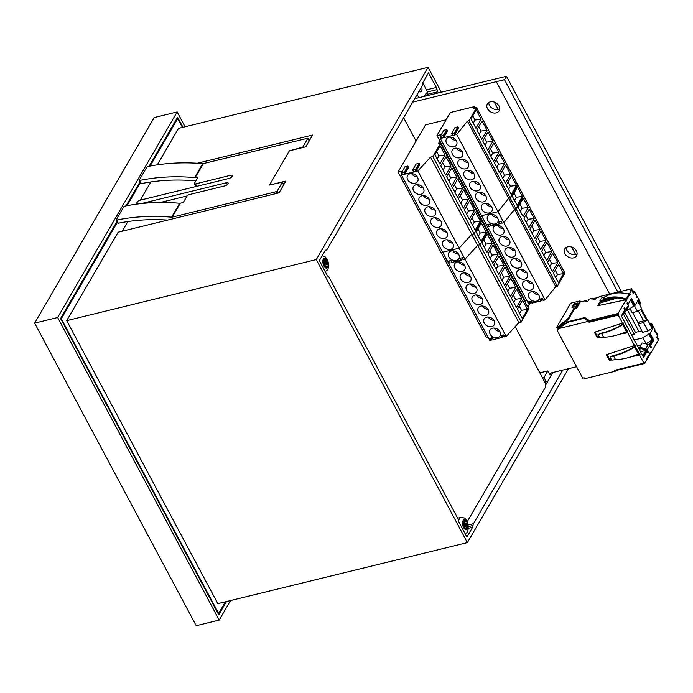 <?xml version="1.0" encoding="UTF-8"?>
<svg xmlns="http://www.w3.org/2000/svg" width="693" height="693" viewBox="0 0 693 693"><rect width="100%" height="100%" fill="white"/><g stroke="black" fill="none" stroke-linecap="round" stroke-linejoin="round"><path stroke-width="1.04" d="M421.656 86.79A4.279 2.122 -103.7 0 1 420.72 91.866A4.279 2.122 -103.7 0 1 419.109 91.173M542.541 377.902L544.014 377.546L546.197 381.644L545.278 383.229M546.197 381.644L544.733 381.999M551.273 372.912L550.06 375.008L547.868 370.911L539.856 372.869M544.014 377.546L547.868 370.911M468.442 528.257L472.626 527.234A3.898 1.932 76.3 0 0 473.042 525.476A3.898 1.932 -103.7 0 1 473.449 523.709L468.312 524.965M472.626 527.234L466.917 537.049L459.199 522.6A3.898 1.932 76.3 0 1 458.471 520.443A3.898 1.932 -103.7 0 0 457.735 518.286L329.392 277.91A3.898 1.932 -103.7 0 0 328.222 276.507A3.898 1.932 76.3 0 1 327.053 275.104L319.334 260.646L325.104 250.727A3.898 1.932 76.3 0 1 325.857 250.095A3.898 1.932 76.3 0 1 326.1 250.069A3.898 1.932 -103.7 0 0 326.342 250.043L325.545 250.234M441.354 92.186L428.066 67.299L316.259 259.589L467.377 542.61L568.503 368.693M428.543 95.322L427.936 94.187L437.785 91.779A3.898 1.932 -103.7 0 1 437.058 89.622A3.898 1.932 76.3 0 0 436.321 87.465L428.525 72.86L422.817 82.675A3.898 1.932 76.3 0 0 422.409 84.442A3.898 1.932 -103.7 0 1 421.994 86.201L327.096 249.411A3.898 1.932 -103.7 0 1 326.342 250.043M437.785 91.779L438.4 92.914M562.768 370.097L473.449 523.709M427.936 94.187A3.898 1.932 -103.7 0 1 427.209 92.03A3.898 1.932 76.3 0 0 426.472 89.873L422.721 82.857M545.651 385.005L552.919 372.505M424.679 95.738L424.696 95.712A12.656 6.28 -103.7 0 1 424.61 95.833A10.707 5.319 76.3 0 1 424.341 96.353M424.705 95.729L426.325 92.949L427.702 95.53M416.995 94.802A10.707 5.319 76.3 0 0 419.577 97.522M197.297 163.253L312.638 135.031L305.795 146.803L289.379 150.823L269.456 185.083L285.871 181.064L279.028 192.845L118.131 232.207L66.71 320.642L217.836 603.664L467.377 542.61M310.221 139.18L308.628 139.579M150.875 181.947L140.281 200.156M127.841 221.561L122.228 231.202M316.259 259.589L66.71 320.642M428.066 67.299L178.517 128.361L157.294 164.856M182.424 127.399L177.711 118.564L176.68 118.815M218.113 613.591L218.642 613.461L61.296 318.771L117.403 222.271M127.044 205.691L140.436 182.657M150.078 166.077L177.711 118.564M218.642 613.461L225.416 601.81M61.296 318.771L60.767 318.901M226.438 601.559L218.754 614.778L60.56 318.52L116.987 221.483M126.057 205.89L140.021 181.869M149.09 166.277L177.599 117.238L182.952 127.269M230.535 600.554L219.187 620.079L57.632 317.507L177.157 111.945L185.066 126.758M57.632 317.507L34.65 323.137L196.206 625.701L219.187 620.079M34.65 323.137L154.175 117.576L177.157 111.945M488.799 102.486A6.817 5.258 -149.8 0 0 498.198 109.459A6.817 5.258 -149.8 0 0 499.714 108.836M490.315 101.854A6.817 5.258 30.2 0 1 497.704 104.219A6.817 5.258 30.2 0 1 499.151 110.802A6.817 5.258 30.2 0 1 496.205 112.89A6.817 5.258 30.2 0 1 488.816 110.525A6.817 5.258 30.2 0 1 487.37 103.95A6.817 5.258 30.2 0 1 490.315 101.854M566.207 247.47A6.817 5.258 -149.8 0 0 575.606 254.444A6.817 5.258 -149.8 0 0 577.122 253.811M567.723 246.838A6.817 5.258 30.2 0 1 575.112 249.194A6.817 5.258 30.2 0 1 576.559 255.778A6.817 5.258 30.2 0 1 573.613 257.865A6.817 5.258 30.2 0 1 566.224 255.509A6.817 5.258 30.2 0 1 564.778 248.926A6.817 5.258 30.2 0 1 567.723 246.838M412.733 102.131L504.461 79.686L617.879 292.099L504.461 79.686L496.257 81.696L609.675 294.109M414.726 98.701L506.453 76.265L621.266 291.277L506.453 76.265L504.461 79.686M627.416 309.962L638.937 331.54L627.416 309.962M638.435 323.432L632.64 312.586L638.435 323.432M576.585 366.718L549.211 373.414M452.841 250.84A5.839 4.505 -149.8 0 0 458.558 254.166A5.839 4.505 -149.8 0 1 452.841 250.84M456.358 260.438A5.839 4.505 30.2 0 1 450.026 258.42A5.839 4.505 30.2 0 1 448.787 252.78A5.839 4.505 30.2 0 1 451.308 250.987A5.839 4.505 30.2 0 1 457.649 253.014A5.839 4.505 30.2 0 1 458.887 258.654A5.839 4.505 30.2 0 1 456.358 260.438A5.839 4.505 30.2 0 1 450.026 258.42A5.839 4.505 30.2 0 1 448.787 252.78A5.839 4.505 30.2 0 1 451.308 250.987A5.839 4.505 30.2 0 1 457.649 253.014A5.839 4.505 30.2 0 1 458.887 258.654A5.839 4.505 30.2 0 1 456.358 260.438M411.616 173.622A5.839 4.505 -149.8 0 0 417.333 176.949M415.133 183.221A5.839 4.505 30.2 0 1 408.792 181.202A5.839 4.505 30.2 0 1 407.553 175.563A5.839 4.505 30.2 0 1 410.083 173.77A5.839 4.505 30.2 0 1 416.415 175.797A5.839 4.505 30.2 0 1 417.654 181.436A5.839 4.505 30.2 0 1 415.133 183.221M417.507 184.65A5.839 4.505 -149.8 0 0 423.224 187.976M421.015 194.257A5.839 4.505 30.2 0 1 414.683 192.23A5.839 4.505 30.2 0 1 413.444 186.59A5.839 4.505 30.2 0 1 415.973 184.797A5.839 4.505 30.2 0 1 422.306 186.824A5.839 4.505 30.2 0 1 423.544 192.463A5.839 4.505 30.2 0 1 421.015 194.257M423.397 195.686A5.839 4.505 -149.8 0 0 429.114 199.012M426.905 205.284A5.839 4.505 30.2 0 1 420.573 203.266A5.839 4.505 30.2 0 1 419.334 197.626A5.839 4.505 30.2 0 1 421.864 195.833A5.839 4.505 30.2 0 1 428.196 197.851A5.839 4.505 30.2 0 1 429.435 203.491A5.839 4.505 30.2 0 1 426.905 205.284M429.288 206.713A5.839 4.505 -149.8 0 0 435.005 210.04M432.796 216.32A5.839 4.505 30.2 0 1 426.464 214.293A5.839 4.505 30.2 0 1 425.225 208.654A5.839 4.505 30.2 0 1 427.754 206.861A5.839 4.505 30.2 0 1 434.087 208.888A5.839 4.505 30.2 0 1 435.325 214.527A5.839 4.505 30.2 0 1 432.796 216.32M435.178 217.749A5.839 4.505 -149.8 0 0 440.887 221.067M438.686 227.347A5.839 4.505 30.2 0 1 432.354 225.32A5.839 4.505 30.2 0 1 431.115 219.681A5.839 4.505 30.2 0 1 433.645 217.897A5.839 4.505 30.2 0 1 439.977 219.915A5.839 4.505 30.2 0 1 441.216 225.554A5.839 4.505 30.2 0 1 438.686 227.347M441.06 228.777A5.839 4.505 -149.8 0 0 446.777 232.103M444.577 238.383A5.839 4.505 30.2 0 1 438.245 236.356A5.839 4.505 30.2 0 1 437.006 230.717A5.839 4.505 30.2 0 1 439.527 228.924A5.839 4.505 30.2 0 1 445.868 230.951A5.839 4.505 30.2 0 1 447.106 236.59A5.839 4.505 30.2 0 1 444.577 238.383M446.95 239.813A5.839 4.505 -149.8 0 0 452.668 243.13M450.467 249.411A5.839 4.505 30.2 0 1 444.135 247.384A5.839 4.505 30.2 0 1 442.896 241.744A5.839 4.505 30.2 0 1 445.417 239.951A5.839 4.505 30.2 0 1 451.758 241.978A5.839 4.505 30.2 0 1 452.997 247.618A5.839 4.505 30.2 0 1 450.467 249.411M491.709 214.336A5.839 4.505 -149.8 0 0 497.427 217.663A5.839 4.505 -149.8 0 1 491.709 214.336M495.226 223.943A5.839 4.505 30.2 0 1 488.894 221.916A5.839 4.505 30.2 0 1 487.655 216.277A5.839 4.505 30.2 0 1 490.176 214.483A5.839 4.505 30.2 0 1 496.517 216.511A5.839 4.505 30.2 0 1 497.756 222.15A5.839 4.505 30.2 0 1 495.226 223.943A5.839 4.505 30.2 0 1 488.894 221.916A5.839 4.505 30.2 0 1 487.655 216.277A5.839 4.505 30.2 0 1 490.176 214.483A5.839 4.505 30.2 0 1 496.517 216.511A5.839 4.505 30.2 0 1 497.756 222.15A5.839 4.505 30.2 0 1 495.226 223.943M450.485 137.119A5.839 4.505 -149.8 0 0 456.202 140.445M454.002 146.725A5.839 4.505 30.2 0 1 447.661 144.698A5.839 4.505 30.2 0 1 446.422 139.059A5.839 4.505 30.2 0 1 448.951 137.266A5.839 4.505 30.2 0 1 455.284 139.293A5.839 4.505 30.2 0 1 456.522 144.932A5.839 4.505 30.2 0 1 454.002 146.725M456.375 148.155A5.839 4.505 -149.8 0 0 462.092 151.481M459.892 157.753A5.839 4.505 30.2 0 1 453.551 155.734A5.839 4.505 30.2 0 1 452.312 150.095A5.839 4.505 30.2 0 1 454.842 148.302A5.839 4.505 30.2 0 1 461.174 150.32A5.839 4.505 30.2 0 1 462.413 155.96A5.839 4.505 30.2 0 1 459.892 157.753M462.266 159.182A5.839 4.505 -149.8 0 0 467.983 162.508M465.783 168.789A5.839 4.505 30.2 0 1 459.442 166.762A5.839 4.505 30.2 0 1 458.203 161.123A5.839 4.505 30.2 0 1 460.732 159.329A5.839 4.505 30.2 0 1 467.065 161.356A5.839 4.505 30.2 0 1 468.303 166.996A5.839 4.505 30.2 0 1 465.783 168.789M468.156 170.218A5.839 4.505 -149.8 0 0 473.873 173.536M471.673 179.816A5.839 4.505 30.2 0 1 465.332 177.789A5.839 4.505 30.2 0 1 464.093 172.15A5.839 4.505 30.2 0 1 466.623 170.365A5.839 4.505 30.2 0 1 472.955 172.384A5.839 4.505 30.2 0 1 474.194 178.023A5.839 4.505 30.2 0 1 471.673 179.816M474.047 181.245A5.839 4.505 -149.8 0 0 479.764 184.572M477.555 190.844A5.839 4.505 30.2 0 1 471.223 188.825A5.839 4.505 30.2 0 1 469.984 183.186A5.839 4.505 30.2 0 1 472.513 181.393A5.839 4.505 30.2 0 1 478.846 183.42A5.839 4.505 30.2 0 1 480.084 189.059A5.839 4.505 30.2 0 1 477.555 190.844M479.937 192.282A5.839 4.505 -149.8 0 0 485.654 195.599M483.445 201.88A5.839 4.505 30.2 0 1 477.113 199.853A5.839 4.505 30.2 0 1 475.874 194.213A5.839 4.505 30.2 0 1 478.404 192.42A5.839 4.505 30.2 0 1 484.736 194.447A5.839 4.505 30.2 0 1 485.975 200.086A5.839 4.505 30.2 0 1 483.445 201.88M485.828 203.309A5.839 4.505 -149.8 0 0 491.545 206.635M489.336 212.907A5.839 4.505 30.2 0 1 483.004 210.889A5.839 4.505 30.2 0 1 481.765 205.249A5.839 4.505 30.2 0 1 484.294 203.456A5.839 4.505 30.2 0 1 490.627 205.483A5.839 4.505 30.2 0 1 491.865 211.122A5.839 4.505 30.2 0 1 489.336 212.907M440.324 138.487L487.439 226.741L489.085 226.334L487.413 224.601L490.375 223.882L490.722 225.935L500.251 223.605L498.579 221.873L501.533 221.154L501.888 223.207L503.854 222.722L456.739 134.477L440.324 138.487L440.679 137.058M441.259 134.702L436.962 135.542L484.086 223.796L485.663 223.406M503.854 222.722L514.535 209.364L516.068 208.991L523.665 195.928L476.541 107.684L468.944 120.738L467.42 121.119L456.739 134.477M401.455 174.991L448.57 263.236L450.216 262.838L448.544 261.105L451.498 260.386L451.853 262.43L461.373 260.1L459.71 258.376L462.664 257.649L463.019 259.702L464.986 259.217L417.87 170.972L401.455 174.991L401.801 173.562M402.39 171.206L398.094 172.046L445.209 260.291L446.794 259.91M486.642 229.981L487.032 229.305M464.986 259.217L477.65 245.374L479.989 244.802L487.586 231.748L440.462 143.494L432.865 156.557L430.535 157.129L417.87 170.972M454.773 134.953L453.127 135.352L451.464 133.628L454.417 132.9L454.773 134.953L458.316 128.855L457.995 128.257M454.833 133.688L458.385 127.59L457.96 126.802L455.006 127.521L451.464 133.628M457.96 126.802L454.417 132.9M443.607 137.682L441.961 138.089L440.298 136.356L443.251 135.629L443.607 137.682L447.15 131.583L446.838 130.986M443.676 136.417L447.219 130.319L446.803 129.53L443.841 130.258L440.298 136.356M446.803 129.53L443.251 135.629M415.904 171.457L414.258 171.855L412.595 170.123L415.549 169.404L415.904 171.457L419.447 165.35L419.126 164.752M415.965 170.192L419.516 164.085L419.092 163.297L416.138 164.024L412.595 170.123M419.092 163.297L415.549 169.404M404.738 174.186L403.092 174.584L401.429 172.852L404.383 172.133L404.738 174.186L408.281 168.087L407.96 167.489M404.807 172.921L408.35 166.822L407.926 166.034L404.972 166.753L401.429 172.852M407.926 166.034L404.383 172.133M481.159 119.239L475.926 128.222L481.159 119.239L475.935 128.231L470.963 118.927L476.195 109.944L481.159 119.239L475.051 120.028L473.232 123.172M470.963 118.927L476.195 109.936M472.791 115.792L475.051 120.028M487.049 130.267L481.817 139.258L487.049 130.267L481.817 139.258L476.853 129.963L482.085 120.98L487.049 130.267M479.123 134.199L480.942 131.064L487.04 130.258M476.853 129.963L482.085 120.972M478.681 126.828L480.942 131.064M492.94 141.303L487.707 150.294L482.744 140.991L487.976 132.008L492.94 141.294L486.832 142.091L485.013 145.227M482.744 140.991L487.976 131.999M484.572 137.855L486.832 142.091M493.598 161.313L498.821 152.321L493.598 161.322L488.634 152.027L493.866 143.035L498.83 152.33L493.598 161.322M490.895 156.263L492.723 153.118L498.821 152.321M488.634 152.027L493.866 143.027M490.462 148.891L492.723 153.118M504.721 163.357L499.488 172.349L504.721 163.357L499.488 172.349L494.525 163.054L499.757 154.071L504.721 163.357L498.613 164.154L496.786 167.29M494.525 163.054L499.757 154.063M496.353 159.918L498.613 164.154M510.602 174.393L505.379 183.385L510.602 174.385L505.379 183.385L500.415 174.09L505.647 165.099L510.611 174.393L504.504 175.182L502.676 178.326M500.415 174.09L505.647 165.09M502.243 170.946L504.504 175.182M511.269 194.404L516.493 185.412L511.269 194.412L506.306 185.118L511.529 176.126L516.502 185.421L511.269 194.412M508.567 189.354L510.394 186.218L516.493 185.412M506.306 185.118L511.538 176.126M508.134 181.982L510.394 186.218M522.383 196.457L517.16 205.449L512.196 196.145L517.428 187.162L522.392 196.448L517.16 205.449L512.196 196.145L517.428 187.153L522.392 196.448L516.285 197.245L522.383 196.448M514.457 200.39L516.285 197.245L514.024 193.009L516.285 197.245L514.457 200.39M445.079 155.05L439.847 164.042L445.079 155.05L439.856 164.042L434.883 154.747L440.116 145.764L445.079 155.05L438.972 155.847L437.153 158.983M434.883 154.747L440.116 145.755M436.711 151.611L438.972 155.847M450.97 166.086L445.738 175.078L450.97 166.086L445.746 175.078L440.774 165.783L446.006 156.791L450.97 166.086M443.044 170.019L444.863 166.874L450.961 166.077M440.774 165.783L446.006 156.783M442.602 162.647L444.863 166.874M456.86 177.113L451.628 186.105L456.86 177.113L451.628 186.105L446.664 176.81L451.897 167.827L456.86 177.113L450.753 177.91L448.934 181.046M446.664 176.81L451.897 167.819M448.492 173.674L450.753 177.91M462.751 188.149L457.519 197.141L452.555 187.838L457.787 178.855L462.751 188.149L456.644 188.938L454.825 192.082M452.555 187.838L457.787 178.846M454.383 184.702L456.644 188.938M468.641 199.177L463.409 208.169L468.641 199.177L463.409 208.169L458.445 198.874L463.678 189.891L468.641 199.177M460.706 203.11L462.534 199.974L468.633 199.168M458.445 198.874L463.678 189.882M460.273 195.738L462.534 199.974M474.532 210.213L469.3 219.205L464.336 209.901L469.568 200.918L474.532 210.204L468.425 211.001L466.597 214.137M464.336 209.901L469.568 200.909M466.164 206.765L468.425 211.001M475.19 230.223L480.414 221.232L475.19 230.232L470.226 220.937L475.459 211.945L480.422 221.24L475.19 230.232M472.487 225.173L474.315 222.029L480.414 221.232M470.226 220.937L475.459 211.945M472.054 217.801L474.315 222.029M516.068 208.991L468.944 120.738M514.535 209.364L467.42 121.119M436.962 135.542L450.346 112.526L474.644 106.583L473.588 108.403L476.541 107.684M475.381 107.961L474.644 106.583M486.304 232.268L481.081 241.259L486.304 232.268L481.081 241.259L476.117 231.964L481.349 222.981L486.313 232.268L481.081 241.259L486.304 232.268L481.081 241.259L476.117 231.964L481.349 222.973L486.313 232.268L480.206 233.065L486.304 232.268M478.378 236.2L480.206 233.065L477.945 228.829L480.206 233.065L478.378 236.2M479.989 244.802L432.865 156.557M477.65 245.374L430.535 157.129M398.094 172.046L425.545 124.835L446.119 119.794M439.908 141.06L438.418 143.633L440.462 143.494M633.896 292.048L632.891 292.29L634.164 291.701L633.255 293.13L631.678 290.176L630.673 290.419L631.661 288.73L632.631 291.961M656.808 337.093L658.333 338.686L657.943 339.353M642.766 355.933L645.971 350.415L646.621 351.628M624.584 310.36L621.396 315.904M646.89 351.568L646.127 350.147A0.745 0.572 -149.8 0 0 645.538 349.705L639.457 348.25L639.518 347.297L645.599 348.752A1.932 1.49 30.2 0 1 647.132 349.904L648.414 352.304L647.938 353.118L647.08 351.516L646.084 351.767L643.191 356.73M630.907 299.48L634.13 305.518L633.809 306.063L630.604 300.06L627.875 304.755M649.159 344.932L651.983 340.081L648.769 334.078L649.09 333.541L652.719 340.341L649.679 345.582M647.634 319.906L639.301 321.95L638.158 323.908L643.494 322.6L647.634 319.906L649.991 324.315L651.463 323.25L649.662 323.692M634.346 305.466L637.508 311.391L641.657 308.706L637.577 301.065M636.555 297.028L637.361 296.838L636.884 297.652L636.001 294.542M587.361 301.55L588.028 301.005M624.783 312.43L635.446 332.397L641.857 330.83M601.403 301.481L599.8 301.94L597.583 305.743L626.723 299.61L626.498 300.927L625.987 299.965L618.113 313.505L618.243 315.116L622.522 323.12L622.894 322.47L623.535 323.674L622.721 324.671C615.072 329.236 608.021 332.172 601.567 333.472L598.007 334.511L599.714 337.716L603.577 337.248C610.611 337.023 618.234 335.169 626.463 331.67L627.39 330.873L628.031 332.077L627.65 332.727L634.485 345.538L634.866 344.889L635.507 346.084L634.693 347.08C627.044 351.654 619.992 354.591 613.53 355.89L609.979 356.93L611.685 360.135L615.549 359.667C622.583 359.442 630.206 357.579 638.426 354.08L639.353 353.291L639.994 354.495L639.613 355.145L643.892 363.149L644.273 362.5L644.785 363.461L646.933 359.762L646.422 358.801L649.982 353.586L649.965 354.357L650.216 352.269L650.727 353.231L658.35 340.124L656.765 337.162L657.605 335.603L654.409 330.474L654.885 329.66L651.463 323.25M639.301 304.296L640.306 304.054L638.166 300.052L635.126 305.275L631.496 298.466L628.334 303.906L627.477 302.304L627.009 303.118L628.291 305.526A1.932 1.49 30.2 0 1 628.326 306.895A1.932 1.49 30.2 0 1 628.196 307.077M650.987 324.064L653.127 328.075L652.122 328.317L649.991 324.315M638.296 310.888L643.632 320.894M646.552 320.175L640.739 309.295M653.127 328.075L650.095 333.29L653.724 340.098L650.562 345.538L651.42 347.132L650.944 347.955L649.662 345.547A1.932 1.49 30.2 0 0 648.128 344.395L642.047 342.948L639.518 347.297M647.08 351.516L643.606 357.501L621.378 315.869L624.852 309.892L624.003 308.29L624.471 307.475L625.762 309.875A1.932 1.49 30.2 0 1 625.796 311.244A1.932 1.49 30.2 0 1 625.666 311.426L622.366 315.176L621.985 314.891M640.306 304.054L640.774 303.239L637.361 296.838M631.678 290.176L629.781 293.434L630.292 294.395L629.816 295.209L628.837 294.222C619.75 291.796 611.798 292.68 604.963 296.855L601.489 298.094L599.913 300.814L603.213 299.852L604.963 296.855M655.535 331.73L655.491 331.055L655.128 331.826M654.634 330.89L655.491 331.055L654.928 331.445M657.605 335.603L657.371 334.563M583.749 377.867L584.251 378.802L615.211 371.249L614.7 370.296L643.892 363.149M644.785 363.461L616.008 370.495L615.756 370.036M615.427 370.114L616.008 370.495M650.727 353.231L649.913 353.43M618.113 313.505L589.336 320.547L584.779 317.559L568.017 321.656L558.853 327.633L559.078 328.058M558.853 327.633L556.722 327.243L570.694 303.205L580.041 300.918L580.31 301.992L586.564 300.467L586.009 301.412A1.239 0.494 -28.1 0 0 585.957 301.741A1.239 0.494 -28.1 0 0 586.962 301.741A1.239 0.494 -28.1 0 0 588.097 300.909L589.119 299.142L592.039 298.423L592.368 299.047M557.839 329.34L556.722 327.243M657.813 337.725L657.224 337.872M593.364 298.614L591.9 299.159L592.039 298.423M631.661 288.73L599.549 296.587L597.609 297.747M577.165 304.028L574.454 304.686L573.007 307.164M588.539 321.301L583.982 318.312L568.052 322.21L557.978 328.777L588.539 321.301L589.05 322.262L618.243 315.116M580.041 300.918L576.498 307.016L576.923 307.813L580.31 301.992M576.923 307.813L574.202 309.416L568.511 319.204L558.151 327.806M629.781 293.434L627.832 293.953M614.448 297.765L602.745 301.1M596.378 298.345A1.386 0.554 151.9 0 1 594.767 299.385L594.603 299.428A1.386 0.554 151.9 0 1 593.823 299.324L593.503 298.718A1.386 0.554 -28.1 0 0 594.282 298.83L594.447 298.787A1.386 0.554 -28.1 0 0 596.058 297.739L596.378 298.345M575.718 306.505L577.771 302.971L574.021 303.889L571.968 307.423L575.718 306.505M576.498 307.016L573.778 308.61L568.087 318.399L557.718 327.001M573.778 308.61L574.202 309.416M586.564 300.467L586.867 301.776M557.978 328.777L558.489 329.738L557.025 330.093L558.22 329.244M618.624 314.466L589.847 321.509L585.29 318.511L584.571 318.693M584.649 378.733L584.13 377.772L582.674 378.127L557.025 330.093M622.522 323.12L594.395 332.268L597.392 337.872L599.601 337.5M639.613 355.145L638.617 355.388L639.994 354.495M634.485 345.538L606.366 354.686L609.355 360.282L611.572 359.918M632.172 356.471L638.617 355.388M627.65 332.727L626.645 332.978L627.026 332.319L628.031 332.077M620.2 334.052L626.645 332.978M595.018 332.06L597.764 337.214L599.315 336.963M623.302 332.943L627.026 332.319M623.535 323.674L622.557 324.272C615.159 328.759 608.324 331.635 602.061 332.9L598.007 334.511M627.174 331.167L623.371 324.038L622.557 324.272L626.463 331.67M597.392 337.872L597.764 337.214M606.981 354.478L609.736 359.632L611.278 359.372M635.273 355.362L638.998 354.738M635.507 346.084L634.519 346.691C627.122 351.178 620.296 354.045 614.024 355.31L609.979 356.93M639.145 353.577L635.334 346.448L634.519 346.691L638.426 354.08M609.355 360.282L609.736 359.632M568.017 321.656L568.277 322.15M584.779 317.559L585.29 318.511M589.336 320.547L589.847 321.509M568.087 318.399L568.511 319.204M574.021 303.889L574.454 304.686M628.776 293.685L629.131 294.343M630.292 294.395L629.443 294.603M617.853 297.903L600.311 302.902L598.795 305.5M626.974 300.104L626.169 300.303M629.547 294.75L626.723 299.61L626.048 299.012C617.316 295.998 609.701 296.275 603.213 299.852L603.863 300.571L600.216 301.637L599.913 300.814M603.863 300.571C610.126 297.115 617.472 296.855 625.9 299.792L628.837 294.222M599.8 301.94L600.311 302.902M633.255 291.814L634.121 291.025L634.164 291.701L634.121 291.025L632.111 290.835M633.185 291.684L632.492 291.545M647.167 358.446L647.184 359.147L647.167 358.446L646.543 358.584M646.855 359.606L647.184 359.147L646.474 358.714M641.623 364.232L629.937 367.091M647.357 319.975L641.415 308.853M634.13 305.518L635.126 305.275M633.809 306.063L628.066 309.806L626.403 310.204M652.122 328.317L647.981 331.011L643.494 322.6M647.981 331.011L642.645 332.311L638.158 323.908M631.6 335.014L634.303 334.355L635.446 332.397M648.769 334.078L643.026 337.82L634.242 339.968M649.09 333.541L650.095 333.29M652.719 340.341L653.724 340.098M649.757 345.729L650.562 345.538M650.614 347.332L651.42 347.132M647.609 352.503L648.414 352.304M623.804 311.755L624.722 310.715A0.745 0.572 -149.8 0 0 624.757 310.118L624.74 310.092M640.531 351.749L645.971 350.415M651.983 340.081L645.98 343.884M640.756 345.166L637.447 345.972M638.548 348.033L639.483 347.808M641.363 348.709L639.189 349.237M627.529 304.106L628.334 303.906M628.066 309.806L627.382 308.524M634.303 334.355L623.423 313.972M629.963 308.567L632.172 312.699L637.508 311.391M646.231 343.823L643.026 337.82M494.074 328.058A5.839 4.505 -149.8 0 0 499.792 331.384M497.591 337.656A5.839 4.505 30.2 0 1 491.25 335.637A5.839 4.505 30.2 0 1 490.012 329.998A5.839 4.505 30.2 0 1 492.541 328.205A5.839 4.505 30.2 0 1 498.873 330.223A5.839 4.505 30.2 0 1 500.112 335.862A5.839 4.505 30.2 0 1 497.591 337.656M458.731 261.867A5.839 4.505 -149.8 0 0 464.449 265.194M462.248 271.474A5.839 4.505 30.2 0 1 455.916 269.447A5.839 4.505 30.2 0 1 454.677 263.808A5.839 4.505 30.2 0 1 457.198 262.015A5.839 4.505 30.2 0 1 463.539 264.042A5.839 4.505 30.2 0 1 464.778 269.681A5.839 4.505 30.2 0 1 462.248 271.474M464.622 272.903A5.839 4.505 -149.8 0 0 470.339 276.23M468.139 282.501A5.839 4.505 30.2 0 1 461.807 280.483A5.839 4.505 30.2 0 1 460.568 274.835A5.839 4.505 30.2 0 1 463.089 273.051A5.839 4.505 30.2 0 1 469.43 275.069A5.839 4.505 30.2 0 1 470.668 280.708A5.839 4.505 30.2 0 1 468.139 282.501M470.512 283.931A5.839 4.505 -149.8 0 0 476.23 287.257M474.029 293.537A5.839 4.505 30.2 0 1 467.697 291.51A5.839 4.505 30.2 0 1 466.458 285.871A5.839 4.505 30.2 0 1 468.979 284.078A5.839 4.505 30.2 0 1 475.311 286.105A5.839 4.505 30.2 0 1 476.55 291.744A5.839 4.505 30.2 0 1 474.029 293.537M476.403 294.967A5.839 4.505 -149.8 0 0 482.12 298.285M479.92 304.565A5.839 4.505 30.2 0 1 473.588 302.538A5.839 4.505 30.2 0 1 472.349 296.899A5.839 4.505 30.2 0 1 474.87 295.114A5.839 4.505 30.2 0 1 481.202 297.132A5.839 4.505 30.2 0 1 482.441 302.772A5.839 4.505 30.2 0 1 479.92 304.565M482.293 305.994A5.839 4.505 -149.8 0 0 488.011 309.321M485.81 315.592A5.839 4.505 30.2 0 1 479.478 313.574A5.839 4.505 30.2 0 1 478.239 307.935A5.839 4.505 30.2 0 1 480.76 306.141A5.839 4.505 30.2 0 1 487.092 308.168A5.839 4.505 30.2 0 1 488.331 313.808A5.839 4.505 30.2 0 1 485.81 315.592M488.184 317.022A5.839 4.505 -149.8 0 0 493.901 320.348M491.701 326.628A5.839 4.505 30.2 0 1 485.36 324.601A5.839 4.505 30.2 0 1 484.121 318.962A5.839 4.505 30.2 0 1 486.651 317.169A5.839 4.505 30.2 0 1 492.983 319.196A5.839 4.505 30.2 0 1 494.222 324.835A5.839 4.505 30.2 0 1 491.701 326.628M532.943 291.554A5.839 4.505 -149.8 0 0 538.66 294.88M536.46 301.16A5.839 4.505 30.2 0 1 530.128 299.133A5.839 4.505 30.2 0 1 528.889 293.494A5.839 4.505 30.2 0 1 531.41 291.701A5.839 4.505 30.2 0 1 537.742 293.728A5.839 4.505 30.2 0 1 538.981 299.367A5.839 4.505 30.2 0 1 536.46 301.16M497.6 225.372A5.839 4.505 -149.8 0 0 503.317 228.699M501.117 234.97A5.839 4.505 30.2 0 1 494.785 232.952A5.839 4.505 30.2 0 1 493.546 227.304A5.839 4.505 30.2 0 1 496.067 225.52A5.839 4.505 30.2 0 1 502.408 227.538A5.839 4.505 30.2 0 1 503.646 233.177A5.839 4.505 30.2 0 1 501.117 234.97M503.49 236.4A5.839 4.505 -149.8 0 0 509.208 239.726M507.007 246.006A5.839 4.505 30.2 0 1 500.675 243.979A5.839 4.505 30.2 0 1 499.436 238.34A5.839 4.505 30.2 0 1 501.957 236.547A5.839 4.505 30.2 0 1 508.298 238.574A5.839 4.505 30.2 0 1 509.537 244.213A5.839 4.505 30.2 0 1 507.007 246.006M509.381 247.436A5.839 4.505 -149.8 0 0 515.098 250.753M512.898 257.034A5.839 4.505 30.2 0 1 506.566 255.007A5.839 4.505 30.2 0 1 505.327 249.367A5.839 4.505 30.2 0 1 507.848 247.583A5.839 4.505 30.2 0 1 514.189 249.601A5.839 4.505 30.2 0 1 515.427 255.241A5.839 4.505 30.2 0 1 512.898 257.034M515.271 258.463A5.839 4.505 -149.8 0 0 520.989 261.789M518.788 268.061A5.839 4.505 30.2 0 1 512.456 266.043A5.839 4.505 30.2 0 1 511.217 260.403A5.839 4.505 30.2 0 1 513.738 258.61A5.839 4.505 30.2 0 1 520.079 260.637A5.839 4.505 30.2 0 1 521.318 266.277A5.839 4.505 30.2 0 1 518.788 268.061M521.162 269.49A5.839 4.505 -149.8 0 0 526.879 272.817M524.679 279.097A5.839 4.505 30.2 0 1 518.347 277.07A5.839 4.505 30.2 0 1 517.108 271.431A5.839 4.505 30.2 0 1 519.629 269.638A5.839 4.505 30.2 0 1 525.961 271.665A5.839 4.505 30.2 0 1 527.208 277.304A5.839 4.505 30.2 0 1 524.679 279.097M527.052 280.526A5.839 4.505 -149.8 0 0 532.77 283.853M530.569 290.124A5.839 4.505 30.2 0 1 524.237 288.106A5.839 4.505 30.2 0 1 522.998 282.467A5.839 4.505 30.2 0 1 525.519 280.674A5.839 4.505 30.2 0 1 531.852 282.692A5.839 4.505 30.2 0 1 533.09 288.331A5.839 4.505 30.2 0 1 530.569 290.124M540.228 299.878L539.812 299.09L542.766 298.371L543.121 300.416L545.088 299.939L497.972 211.686L481.548 215.705L528.672 303.95L530.31 303.551L528.646 301.819L531.6 301.1L531.955 303.153L541.476 300.823L540.228 299.878L540.835 298.839M543.087 298.969L542.697 299.627M542.836 298.492L541.476 300.823M541.9 298.579L541.06 300.034M531.921 301.698L531.531 302.365M531.67 301.221L530.31 303.551M530.734 301.308L529.894 302.763M529.669 301.568L529.071 302.607M479.773 212.379L478.196 212.76L525.311 301.013L526.897 300.623M545.088 299.939L555.769 286.581L557.293 286.209L564.89 273.146L517.775 184.892L510.178 197.955L508.645 198.337L497.972 211.686M501.36 336.382L500.944 335.594L503.898 334.866L504.244 336.919L506.219 336.434L459.095 248.189L442.68 252.209L489.804 340.454L491.441 340.055L489.778 338.323L492.732 337.595L493.087 339.648L502.607 337.318L501.36 336.382L501.966 335.343M504.218 335.464L503.828 336.131M503.958 334.988L502.607 337.318M503.031 335.083L502.182 336.529M493.052 338.201L492.662 338.86M492.801 337.725L491.441 340.055M491.865 337.812L491.025 339.267M490.8 338.071L490.194 339.111M440.904 248.874L439.319 249.263L486.443 337.508L488.019 337.127M527.867 307.198L529.937 303.647M506.219 336.434L518.884 322.591L521.223 322.02L528.811 308.965L481.696 220.712L474.099 233.775L471.76 234.347L459.095 248.189M512.196 196.154L517.428 187.162L512.196 196.145M528.274 207.484L523.05 216.476L528.274 207.476L523.05 216.476L518.087 207.181L523.319 198.189L528.283 207.484L522.175 208.272L520.348 211.417M518.087 207.181L523.319 198.189M519.915 204.045L522.175 208.272M528.932 227.495L534.164 218.512L528.941 227.503L523.977 218.208L529.209 209.225L534.173 218.512L528.941 227.503M526.238 222.444L528.066 219.309L534.164 218.512M523.977 218.208L529.209 209.217M525.805 215.073L528.066 219.309M540.055 229.548L534.831 238.539L540.055 229.548L534.831 238.539L529.868 229.244L535.091 220.253L540.064 229.548L533.957 230.336L532.129 233.48M529.868 229.244L535.091 220.244M531.696 226.109L533.957 230.336M545.945 240.575L540.722 249.567L545.945 240.575L540.722 249.567L535.758 240.272L540.982 231.289L545.954 240.575L539.847 241.372L538.019 244.508M535.758 240.272L540.982 231.28M537.586 237.136L539.847 241.372M543.91 255.544L545.737 252.399L551.836 251.602L546.612 260.594L551.836 251.611L546.612 260.603L541.649 251.299L546.872 242.316M541.649 251.299L546.872 242.307L551.836 251.611M543.477 248.163L545.737 252.399M557.726 262.638L552.503 271.63L557.726 262.63L552.503 271.63L547.539 262.335L552.763 253.352L557.726 262.638L551.628 263.435L549.8 266.571M547.539 262.335L552.763 253.343M549.367 259.199L551.628 263.435M563.617 273.674L558.393 282.666L553.43 273.363L558.653 264.371L563.617 273.666L557.519 274.463L555.691 277.598M553.43 273.371L558.653 264.38M555.258 270.227L557.519 274.463M476.117 231.973L481.349 222.981L476.117 231.964M492.195 243.304L486.971 252.295L492.195 243.295L486.971 252.295L482.007 243L487.24 234.009L492.203 243.304L486.096 244.092L484.268 247.236M482.007 243L487.24 234M483.835 239.856L486.096 244.092M492.853 263.314L498.085 254.331L492.862 263.323L487.898 254.028L493.13 245.045L498.094 254.331L492.862 263.323M490.159 258.264L491.987 255.128L498.085 254.331M487.898 254.028L493.13 245.036M489.726 250.892L491.987 255.128M503.976 265.367L498.752 274.359L493.788 265.055L499.021 256.072L503.984 265.358L497.877 266.155L496.049 269.3M493.788 265.055L499.021 256.064M495.616 261.919L497.877 266.155M509.866 276.394L504.643 285.386L509.866 276.394L504.643 285.386L499.679 276.091L504.902 267.1L509.875 276.394L503.768 277.191L501.94 280.327M499.679 276.091L504.902 267.1M501.507 272.955L503.768 277.191M510.524 296.405L515.757 287.422L510.533 296.413L505.569 287.119L510.793 278.127L515.765 287.422L510.533 296.422M507.83 291.355L509.658 288.219L515.757 287.422M505.569 287.119L510.793 278.127M507.397 283.983L509.658 288.219M521.647 298.458L516.424 307.449L521.647 298.458L516.424 307.449L511.46 298.155L516.683 289.163L521.647 298.458L515.549 299.246L513.721 302.391M511.46 298.155L516.683 289.154M513.288 295.019L515.549 299.246M557.293 286.209L510.178 197.955M555.769 286.581L508.645 198.337M527.538 309.485L522.314 318.477L527.538 309.485L522.314 318.477L517.35 309.182L522.574 300.199L527.538 309.485L521.439 310.282L519.611 313.418M517.35 309.182L522.574 300.19M519.178 306.046L521.439 310.282M521.223 322.02L474.099 233.775M518.884 322.591L471.76 234.347M481.141 218.278L480.751 218.945M135.793 204.253L138.487 200.598L228.941 178.465A2.919 1.161 -28.1 0 0 231.592 177.096A2.919 1.161 -28.1 0 0 232.458 175.485A2.919 1.161 -28.1 0 0 230.812 175.251L195.513 183.888A1.949 0.771 151.9 0 1 194.421 183.74A1.949 0.771 151.9 0 1 194.499 183.221L197.609 177.867A1.949 0.771 -28.1 0 0 197.687 177.356A1.949 0.771 -28.1 0 0 196.587 177.2L197.262 178.465M167.68 220.088A190.809 147.237 -149.8 0 0 118.321 223.224L116.641 220.071A194.707 150.234 30.2 0 1 171.595 217.186A1.949 1.499 -149.8 0 0 172.202 217.143L180.293 203.222L181.644 202.893A1.949 0.771 -28.1 0 0 183.914 201.42L187.023 196.067A1.949 0.771 151.9 0 1 189.293 194.594L224.584 185.958A2.919 1.161 -28.1 0 0 227.235 184.598A2.919 1.161 -28.1 0 0 228.101 182.978A2.919 1.161 -28.1 0 0 226.455 182.744L141.381 203.56M172.202 217.143L276.325 191.666L277.2 193.295M195.876 180.856A3.898 3.006 30.2 0 1 195.4 180.838A190.809 147.237 -149.8 0 0 141.355 183.61L139.674 180.457A194.707 150.234 30.2 0 1 194.629 177.573A1.949 1.499 -149.8 0 0 195.235 177.529L203.326 163.609L307.891 138.193L302.754 147.185L289.379 150.823L269.456 185.083L282.372 182.094L277.235 191.077L276.325 191.666M195.235 177.529L196.587 177.2M116.216 219.785L116.641 220.071L116.216 219.785L123.813 206.722L124.731 206.15A194.707 150.234 -149.8 0 1 179.686 203.266L171.595 217.186M180.293 203.222A1.949 1.499 30.2 0 1 179.686 203.266M139.25 180.171L139.674 180.457L139.25 180.171L146.847 167.108L147.765 166.537A194.707 150.234 30.2 0 1 202.72 163.652L194.629 177.573M203.326 163.609A1.949 1.499 30.2 0 1 202.72 163.652M187.11 195.937L160.343 202.486M515.176 326.646L544.828 382.189A3.898 1.932 -103.7 0 1 545.27 387.482L467.264 521.63M403.638 117.767L416.095 141.086M326.048 260.066L322.869 260.845A5.059 2.512 -103.7 0 1 323.371 259.087A5.059 2.512 -103.7 0 1 324.359 258.264L324.593 258.229A0.962 0.476 -103.7 0 1 324.982 258.628L325.528 259.658A0.962 0.476 76.3 0 0 326.048 260.066L326.672 259.979A0.962 0.476 -103.7 0 1 327.07 260.213L327.278 260.594A0.962 0.476 -103.7 0 1 327.391 261.33L327.313 262.439A0.962 0.476 76.3 0 0 327.52 263.383L328.066 264.405A0.962 0.476 -103.7 0 1 328.274 265.133L328.248 265.54A0.962 0.476 -103.7 0 1 327.988 265.878A0.962 0.476 -103.7 0 1 327.962 265.878L327.339 265.973A0.962 0.476 76.3 0 0 327.321 265.973A0.962 0.476 76.3 0 0 327.035 266.502L326.957 267.619A0.962 0.476 -103.7 0 1 326.758 268.104L326.524 268.13A0.962 0.476 -103.7 0 1 326.134 267.732L325.589 266.71A0.962 0.476 76.3 0 0 325.069 266.303L324.445 266.389A0.962 0.476 -103.7 0 1 324.038 266.155L323.839 265.774A0.962 0.476 -103.7 0 1 323.726 265.038L323.804 263.92A0.962 0.476 76.3 0 0 323.596 262.985L323.051 261.963A0.962 0.476 -103.7 0 1 322.843 261.235L322.869 260.819A0.962 0.476 -103.7 0 1 323.129 260.49A0.962 0.476 -103.7 0 1 323.146 260.49L323.77 260.395A0.962 0.476 76.3 0 0 323.796 260.395A0.962 0.476 76.3 0 0 324.081 259.866L324.159 258.749A0.962 0.476 -103.7 0 1 324.359 258.264L324.593 258.229A5.059 2.512 -103.7 0 1 327.07 260.213M324.965 266.311A0.962 0.476 76.3 0 0 324.783 265.211L324.237 264.189A0.962 0.476 -103.7 0 1 324.029 263.245L324.107 262.136A0.962 0.476 76.3 0 0 323.38 260.776L322.86 260.854M328.248 265.54A5.059 2.512 -103.7 0 1 326.758 268.104L326.524 268.13A5.059 2.512 -103.7 0 1 324.038 266.155M464.648 527.91A0.962 0.476 76.3 0 0 464.457 526.801L463.912 525.779A0.962 0.476 -103.7 0 1 463.704 524.835L463.782 523.726A0.962 0.476 76.3 0 0 463.063 522.375L462.543 522.444A5.059 2.512 -103.7 0 1 463.045 520.677A5.059 2.512 -103.7 0 1 464.033 519.854L464.267 519.819A0.962 0.476 -103.7 0 1 464.656 520.226L465.202 521.249A0.962 0.476 76.3 0 0 465.722 521.656L466.346 521.569A0.962 0.476 -103.7 0 1 466.753 521.803L466.952 522.184A0.962 0.476 -103.7 0 1 467.065 522.92L466.987 524.038A0.962 0.476 76.3 0 0 467.195 524.973L467.74 525.996A0.962 0.476 -103.7 0 1 467.948 526.723L467.922 527.139A0.962 0.476 -103.7 0 1 467.662 527.468A0.962 0.476 -103.7 0 1 467.645 527.468L467.021 527.564A0.962 0.476 76.3 0 0 466.995 527.564A0.962 0.476 76.3 0 0 466.71 528.092L466.632 529.209A0.962 0.476 -103.7 0 1 466.432 529.695L466.198 529.729A0.962 0.476 -103.7 0 1 465.809 529.331L465.263 528.3A0.962 0.476 76.3 0 0 464.743 527.893L464.119 527.979A0.962 0.476 -103.7 0 1 463.721 527.745L463.513 527.364A0.962 0.476 -103.7 0 1 463.4 526.628L463.478 525.519A0.962 0.476 76.3 0 0 463.27 524.575L462.725 523.553A0.962 0.476 -103.7 0 1 462.517 522.825L462.552 522.418A0.962 0.476 -103.7 0 1 462.803 522.08A0.962 0.476 -103.7 0 1 462.829 522.08L463.452 521.985A0.962 0.476 76.3 0 0 463.47 521.985A0.962 0.476 76.3 0 0 463.756 521.457L463.834 520.339A0.962 0.476 -103.7 0 1 464.033 519.854L464.267 519.819A5.059 2.512 -103.7 0 1 466.753 521.803M467.922 527.139A5.059 2.512 -103.7 0 1 466.432 529.695L466.198 529.729A5.059 2.512 -103.7 0 1 463.721 527.745M494.256 102.088L498.198 109.459M571.664 247.063L575.606 254.444M506.453 76.265L483.471 81.887M468.485 526.585L473.042 525.476M325.632 250.182L326.1 250.069M436.321 87.465L426.472 89.873M427.209 92.03L437.058 89.622M647.132 349.904L649.662 345.547M625.762 309.875L628.291 305.526M634.164 291.701L636.235 295.582M586.009 301.412L586.261 301.888M603.577 337.248L601.567 333.472L602.061 332.9M615.549 359.667L613.53 355.89L614.024 355.31M594.447 298.787L594.767 299.385M594.603 299.428L594.282 298.83M649.965 354.357L647.219 359.078M645.599 348.752L648.128 344.395M307.865 138.401L309.208 140.93M282.337 182.302L283.688 184.823M278.274 193.026L277.235 191.077M196.812 186.33L195.513 183.888M230.812 175.251L231.731 176.975M226.455 182.744L227.373 184.468M324.982 258.628L324.151 258.836M327.391 261.33L324.107 262.136M326.672 259.979L323.38 260.776M328.066 264.405L324.783 265.211M327.52 263.383L324.237 264.189M327.313 262.439L324.029 263.245M325.528 259.658L324.064 260.014M326.957 267.619L326.169 267.81M327.035 266.502L325.649 266.84M327.278 260.594A5.059 2.512 -103.7 0 1 328.274 265.133M323.839 265.774A5.059 2.512 -103.7 0 1 322.843 261.235M458.636 521.171A8.177 4.063 -103.7 0 1 459.398 518.719A8.177 4.063 -103.7 0 1 460.992 517.394L457.692 518.199M464.656 520.226L463.834 520.426M467.065 522.92L463.782 523.726M466.346 521.569L463.063 522.375M467.74 525.996L464.457 526.801M467.195 524.973L463.912 525.779M466.987 524.038L463.704 524.835M465.722 521.656L462.543 522.435M465.202 521.249L463.738 521.604M466.632 529.209L465.852 529.4M466.71 528.092L465.332 528.43M466.978 527.572L465.072 528.04L466.995 527.564M466.952 522.184A5.059 2.512 -103.7 0 1 467.948 526.723M463.513 527.364A5.059 2.512 -103.7 0 1 462.517 522.825M636.269 294.802L634.32 291.164M647.201 359.113L649.991 354.322M657.64 334.832L655.691 331.193M625.796 311.244L628.326 306.895M117.871 223.146L116.19 219.993M140.904 183.532L139.224 180.379M309.286 140.8L307.891 138.193M283.758 184.702L282.372 182.094M195.92 186.547L194.421 183.74M325.225 271.682L327.867 269.594L328.82 265.41L327.858 260.655L325.467 257.06L322.21 255.691M464.882 533.281C467.992 533.471 468.875 529.79 467.532 522.245C465.757 519.17 464.682 517.766 464.31 518.017L460.992 517.394"/></g></svg>
